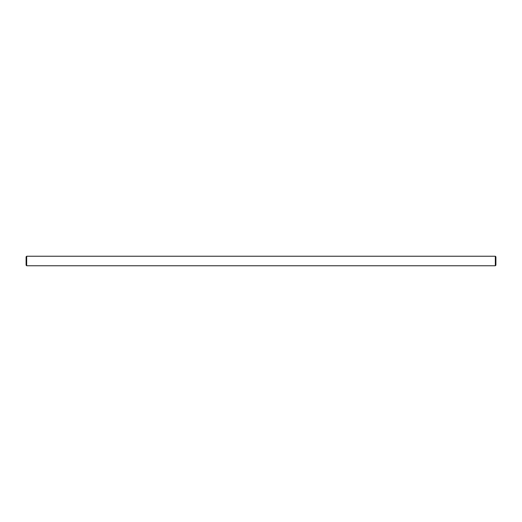 <?xml version="1.0" encoding="UTF-8"?>
<svg xmlns="http://www.w3.org/2000/svg" width="522" height="522" viewBox="0 0 522 522"><rect width="100%" height="100%" fill="white"/><g stroke="black" fill="none" stroke-linecap="round" stroke-linejoin="round"><path stroke-width="0.78" d="M26.668 256.243L495.332 256.243L495.9 256.811L495.9 265.189L495.332 265.757L26.668 265.757L26.1 265.189L26.1 256.811L26.668 256.243L26.668 265.757M495.332 265.757L495.332 256.243M492.429 265.757L487.476 265.757M486.478 265.757L481.532 265.757M263.473 265.757L258.527 265.757M34.511 265.757L29.571 265.757M29.134 265.757L29.486 265.757M28.651 265.757L29.056 265.757M28.221 265.757L28.606 265.757M27.986 265.757L27.059 265.757M40.468 265.757L35.522 265.757"/></g></svg>
